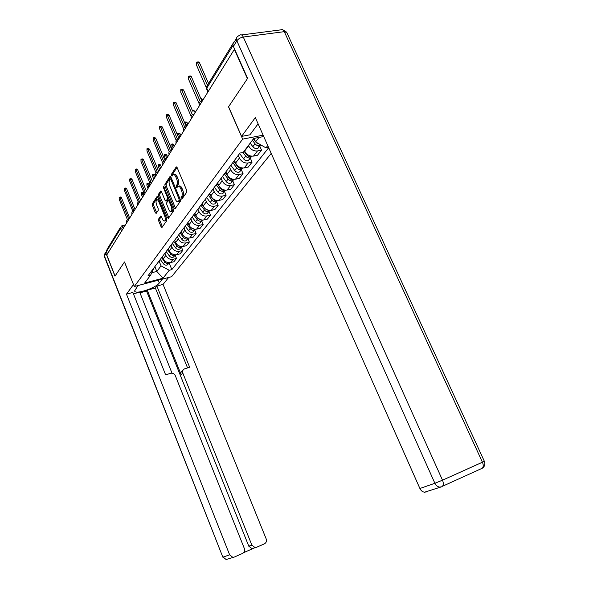 <?xml version="1.0" encoding="UTF-8"?>
<svg xmlns="http://www.w3.org/2000/svg" width="589" height="589" viewBox="0 0 589 589"><rect width="100%" height="100%" fill="white"/><g stroke="black" fill="none" stroke-linecap="round" stroke-linejoin="round"><path stroke-width="0.88" d="M181.14 198.78L181.824 199.207L186.728 192.22L186.661 190.284L177.127 167.563L176.221 166.915L171.421 174.307L171.473 175.647L172.091 176.104L172.989 174.815C173.932 174.175 174.881 174.874 175.839 176.921L176.619 178.791C177.547 181.346 177.628 183.393 176.855 184.931L176.244 185.844L176.295 187.184L176.921 187.648L177.812 186.418C178.769 185.763 179.733 186.477 180.705 188.554L181.493 190.438C182.428 193.008 182.502 195.047 181.714 196.557L181.088 197.455L181.14 198.78M158.574 219.101L158.655 220.868L161.114 226.853L161.946 227.523L166.842 220.558L166.761 218.762L157.867 197.182L157.035 196.535L152.301 203.823L152.396 205.598L155.341 212.776L156.159 213.432L158.227 210.361L158.139 208.572L156.667 204.979C155.871 202.704 155.849 201.033 156.6 199.966C157.322 199.487 158.058 200.069 158.809 201.718L164.655 215.898C165.45 218.166 165.472 219.822 164.729 220.868C163.985 221.361 163.234 220.765 162.461 219.079L161.496 216.723L160.657 216.06L158.574 219.101L159.781 218.821L159.869 220.588L162.446 226.831M234.245 49.108L247.417 78.646L228.51 106.845L242.661 139.122L134.285 286.519L124.5 261.958L115.076 276.013L106.771 254.963L234.555 49.064M174.13 208.219L175.08 208.823L180.315 201.35L180.249 199.457L170.92 177.105L170.044 176.457L164.913 184.35L165.001 186.212L174.13 208.219L175.507 208.204M173.446 211.149L168.358 218.386L167.49 217.716L158.574 196.093L158.485 194.274L160.613 191.013L161.452 191.661L165.097 200.474L165.958 201.136L167.431 198.957L167.35 197.109L163.528 187.884L163.514 186.529L173.372 209.301L173.446 211.149M134.285 286.519L171.605 276.697L271.212 153.39M107.492 253.8L106.557 251.444L107.132 249.184L120.465 227.391M234.304 41.385L233.413 42.916M240.047 153.037L239.458 153.744M244.509 150.688L244.663 151.049C246.703 154.782 249.64 156.46 253.484 156.1L257.503 150.939C253.631 151.292 250.671 149.591 248.61 145.829L248.448 145.461M257.503 150.939L261.531 150.129L259.712 146.006M235.571 158.934L236.41 157.815M253.484 156.1L257.481 155.282L261.531 150.129M231.219 164.736L230.387 165.848M250.31 158.117L252.085 162.159L248.124 162.976C244.317 163.352 241.416 161.703 239.406 158.014L238.251 155.356M226.677 170.803L227.501 169.698M234.496 160.37L235.637 163.006C237.625 166.658 240.503 168.299 244.28 167.917L248.212 167.092L252.085 162.159M222.539 176.325L221.722 177.422M241.328 169.706L243.051 173.667L239.149 174.499C235.416 174.889 232.567 173.276 230.608 169.661L229.482 167.055M218.166 182.163L218.983 181.073M225.889 171.855L227.001 174.44C228.937 178.025 231.764 179.616 235.475 179.218L239.34 178.386L243.051 173.667M214.234 187.405L213.424 188.487M232.721 180.801L234.393 184.688L230.564 185.528C226.89 185.933 224.1 184.364 222.186 180.816L221.089 178.261M210.023 193.03L210.825 191.955M217.643 182.855L218.733 185.395C220.625 188.907 223.393 190.461 227.037 190.048L230.844 189.209L234.393 184.688M206.275 198.029L205.473 199.097M224.468 191.432L226.102 195.246L222.333 196.093C218.718 196.512 215.979 194.981 214.116 191.506L213.049 188.995M202.211 203.448L203.006 202.388M209.743 193.398L210.803 195.894C212.651 199.34 215.368 200.856 218.953 200.429L222.701 199.59L226.102 195.246M198.648 208.212L197.852 209.264M216.561 201.629L218.151 205.377L214.44 206.224C210.884 206.658 208.197 205.163 206.378 201.755L205.333 199.288M194.723 213.446L195.511 212.393M202.16 203.522L203.198 205.966C205.001 209.345 207.667 210.825 211.201 210.391L214.882 209.544L218.151 205.377M191.322 217.982L190.541 219.027M208.962 211.422L210.516 215.103L206.864 215.957C203.367 216.399 200.724 214.941 198.949 211.591L197.933 209.183M188.811 224.784L187.538 223.04L188.318 222.001M194.885 213.233L195.894 215.633C197.654 218.961 200.275 220.396 203.75 219.955L207.38 219.101L210.516 215.103M184.291 227.369L183.525 228.392M193.715 214.801L197.182 219.535C198.53 221.081 200.024 221.508 201.666 220.831L203.183 224.453L199.583 225.307C196.144 225.749 193.553 224.328 191.808 221.044L190.836 218.71M180.632 232.25L181.405 231.227M187.891 222.568L188.87 224.932C190.6 228.193 193.17 229.6 196.593 229.15L200.164 228.296L203.183 224.453M177.532 236.388L176.774 237.404M194.65 229.901L196.13 233.435L192.588 234.289C189.194 234.746 186.654 233.362 184.946 230.13L183.996 227.84M173.998 241.107L174.756 240.098M181.162 231.543L182.126 233.87C183.812 237.072 186.338 238.449 189.702 237.993L193.221 237.131L196.13 233.435M171.031 245.061L170.28 246.069M187.906 238.633L189.341 242.079L185.852 242.94C182.516 243.404 180.013 242.042 178.342 238.869L177.407 236.601M167.607 249.633L168.358 248.632M174.683 240.187L175.625 242.469C177.282 245.62 179.763 246.968 183.076 246.496L186.544 245.642L189.341 242.079M164.773 253.417L164.029 254.404M181.412 247.034L182.804 250.406L179.365 251.267C176.082 251.731 173.622 250.406 171.988 247.284L171.06 245.024M161.46 257.842L162.196 256.856M168.447 248.514L169.367 250.752C170.987 253.852 173.431 255.17 176.693 254.698L180.109 253.837L182.804 250.406M158.743 261.457L158.014 262.436M175.147 255.133L176.501 258.431L173.114 259.293C169.882 259.764 167.46 258.468 165.862 255.398L164.957 253.174M155.533 265.749L156.262 264.778M162.439 256.532L163.337 258.74C164.927 261.788 167.328 263.069 170.545 262.598L173.91 261.737L176.501 258.431M254.043 138.4L255.582 141.883L258.969 137.451M151.771 272.736L156.807 271.433L161.04 265.882L169.264 270.27L162.969 278.236L144.651 283.044L150.659 275.085L148.023 275.77L239.981 153.052L243.213 152.404L253.734 138.459L263.725 136.53M267.745 145.586L265.948 147.861L255.582 141.883M268.525 147.346L265.948 147.861M169.264 270.27L171.833 269.6L268.694 147.721M242.661 139.122L263.136 135.19M154.863 266.64L156.807 271.433L162.969 278.236M154.156 267.583L150.659 275.085M161.04 265.882L159.067 261.03M169.109 262.937L171.833 269.6M182.376 198.419L182.988 196.277C183.775 194.768 183.702 192.728 182.774 190.159L181.493 190.438M178.806 186.205L179.078 186.146C180.043 185.491 181.014 186.205 181.986 188.281L182.774 190.159M173.983 174.616L174.263 174.558C175.213 173.91 176.163 174.609 177.112 176.656L177.9 178.526C178.828 181.081 178.901 183.127 178.128 184.666L177.517 186.787M177.031 167.364L172.695 174.042L172.68 175.213M170.825 176.914L166.164 184.085L166.245 185.955L175.382 207.939M179.093 200.312L179.049 198.994L170.876 179.402L170.258 178.946L169.58 179.976C168.844 181.5 168.925 183.518 169.838 186.021L175.375 199.325C176.332 201.401 177.289 202.115 178.246 201.475L179.093 200.312L180.403 199.951M171.568 178.658L170.471 178.901M178.548 201.409L179.711 200.967L178.445 201.247M180.359 200.039L179.711 200.967M161.364 191.477L159.715 194.009L159.803 195.828L168.852 217.702M166.915 200.923L168.807 198.309M168.896 209.655C169.684 211.363 170.464 211.966 171.23 211.451C172.003 210.361 171.988 208.661 171.178 206.349L169.065 201.254L168.137 200.665L166.724 202.756L166.805 204.589L168.896 209.655M171.723 211.341L172.474 211.171L173.019 208.454M169.61 200.238L168.483 200.525M161.379 216.487L159.781 218.821M165.251 220.75L165.951 220.588L166.473 218.063M158.934 199.781L157.3 199.811M157.778 196.991L153.515 203.558L153.604 205.333L156.652 212.717M255.751 141.986L257.791 143.885M255.442 141.566L253.432 138.857L255.427 141.529M252.394 140.234L255.052 143.804C256.613 145.601 258.313 146.146 260.139 145.454L260.846 144.916M250.207 143.134L252.85 146.69C254.404 148.472 256.09 149.017 257.916 148.318L259.27 145.733M224.004 58.215L223.121 59.658M255.766 141.993L259.963 144.408M197.028 62.081L198.302 61.897L199.421 62.589L208.535 83.483M207.424 85.302L197.639 62.846L196.52 62.147L196.431 64.952L206.341 87.732M247.1 155.268L248.087 156.048M242.985 152.448L245.672 156.078C247.203 157.83 248.867 158.36 250.671 157.661L251.893 156.203M239.649 153.545L243.566 158.831C245.09 160.576 246.747 161.099 248.543 160.407L249.883 157.933M215.493 72.116L214.646 73.492M244.074 151.263L246.673 154.767C248.205 156.527 249.876 157.057 251.68 156.357L251.93 156.21M232.839 162.579L236.704 167.813C238.199 169.529 239.833 170.037 241.608 169.337L242.771 168.034M230.873 165.288L234.694 170.449C236.182 172.15 237.809 172.658 239.576 171.966L240.908 169.595M233.789 161.32L237.669 166.554C239.163 168.277 240.798 168.785 242.58 168.093L242.69 168.027M258.092 123.83L249.927 134.822L241.571 136.412L255.317 117.579L419.898 488.495L434.888 483.274L236.859 40.796L233.384 46.435L247.616 78.352L228.569 106.756L241.571 136.412M426.561 491.903L424.441 492.213C422.446 491.874 420.936 490.63 419.898 488.495M233.384 46.435C232.618 44.506 232.935 43.019 234.319 41.981L236.461 38.484M162.343 279.134L159.325 282.956C155.665 288.19 134.866 294.927 134.623 290.907L137.995 285.54M106.418 250.465L106.013 253.425L114.988 276.145L124.47 262.002L133.504 284.561M133.453 284.568L126.473 294.139L132.878 292.431L165.642 374.884L170.714 373.271C172.746 372.852 174.263 373.625 175.272 375.591L244.31 548.411C244.995 550.686 244.406 552.364 242.543 553.439L234.341 557.047L226.183 559.535L223.106 557.098L229.636 554.823L232.765 557.304M171.995 373.124L139.696 292.166L133.438 293.837M243.625 552.666L253.388 548.374L251.945 548.631L248.794 546.187L146.558 291.032L139.946 292.799M146.558 291.032L147.243 290.156L155.349 287.984L156.888 286.04L163.072 284.399L266.162 538.854C266.854 541.1 266.287 542.741 264.476 543.794L256.495 547.306L251.945 548.631M168.616 277.485L163.072 284.399M126.473 294.139L229.636 554.823M248.794 546.187L251.871 545.105L182.848 373.161C182.229 371.107 182.833 369.664 184.644 368.832L189.651 367.241L156.888 286.04M251.871 545.105L255.037 547.564M182.848 373.161L181.147 374.722L147.243 290.156M181.147 374.722C180.536 372.719 181.11 371.291 182.862 370.444M187.56 367.904L155.349 287.984M188.966 76.106L190.247 75.915L191.329 76.607L201.872 100.969M200.304 101.698L189.577 76.872L188.495 76.172L188.421 78.889L199.126 103.693M181.257 89.521L182.538 89.314L183.591 90.014L192.551 110.879M192.353 114.73L181.868 90.286L180.816 89.587L180.764 92.215L191.131 116.416M224.343 173.917L228.127 179.041C229.585 180.72 231.19 181.213 232.935 180.521L234.032 179.35M222.451 176.486L226.198 181.567C227.648 183.238 229.246 183.724 230.991 183.032L232.309 180.757M225.248 172.71L229.04 177.841C230.49 179.512 232.088 180.013 233.833 179.336M200.584 98.002L201.821 98.657L202.535 100.307M216.2 184.784L219.903 189.805C221.331 191.447 222.907 191.918 224.63 191.226L225.653 190.181M214.374 187.221L218.055 192.22C219.476 193.855 221.044 194.326 222.76 193.641L224.063 191.454M217.076 183.621L220.779 188.649C222.134 190.225 223.651 190.733 225.344 190.166M192.316 110.342L193.273 110.18L194.296 110.865L194.996 112.492M208.396 195.195L212.018 200.12C213.417 201.732 214.963 202.189 216.656 201.497L217.621 200.569M206.643 197.543L210.244 202.439C211.635 204.044 213.181 204.501 214.867 203.809L216.156 201.71M186.742 125.81L185.483 122.858L184.438 122.225M209.235 194.083L211.532 197.205M211.782 197.551L212.865 199.016C214.116 200.496 215.559 201.011 217.186 200.547M184.865 122.107L186.08 121.894L187.074 122.578L187.758 124.176M173.88 102.361L175.161 102.155L176.185 102.854L186.286 126.554M184.74 127.202L174.491 103.134L173.468 102.427L173.431 104.975L183.496 128.652M166.812 114.664L168.093 114.45L169.087 115.157L178.931 138.422M177.451 139.159L167.423 115.437L166.429 114.73L166.407 117.211L176.207 140.418M160.031 126.473L161.312 126.245L162.277 126.952L171.885 149.812M170.457 150.622L160.642 127.239L159.671 126.532L159.663 128.939L169.22 151.726M200.908 205.193L204.449 210.023C205.826 211.598 207.343 212.047 209.014 211.355L209.898 210.531M199.222 207.446L202.749 212.246C204.111 213.822 205.627 214.263 207.291 213.579L208.565 211.554M179.8 137.023L178.57 134.123L177.613 133.431L177.318 134.609M201.71 204.125L203.441 206.481M204.758 208.278L205.259 208.962L209.345 210.509M177.959 133.364L179.174 133.143L180.138 133.836L180.801 135.404M153.53 137.804L154.797 137.568L155.739 138.275L165.119 160.731M163.749 161.629L154.134 138.57L153.192 137.863L153.192 140.197L162.527 162.593M192.088 216.958L195.548 221.678C196.888 223.216 198.375 223.643 200.01 222.959L201.269 221.008M200.01 222.959L202.483 220.102M173.129 147.795L171.929 144.938L170.994 144.253L170.972 146.499L172.172 149.348M194.48 213.77L195.953 215.773M197.735 218.202L201.799 220.065M171.325 144.187L172.533 143.966L174.123 146.197M147.279 148.686L148.546 148.45L149.459 149.157L158.618 171.23M157.307 172.202L147.876 149.451L146.963 148.745L146.978 151.02L156.1 173.048M186.794 224.026L190.195 228.672C191.513 230.196 192.986 230.608 194.606 229.931L195.342 229.298M185.233 226.11L188.62 230.733C189.938 232.243 191.396 232.662 193.008 231.985L194.245 230.093M166.716 158.154L165.538 155.349L164.625 154.664L164.618 156.851L165.789 159.648M190.91 227.648L194.525 229.246M164.935 154.605L166.142 154.37L167.696 156.578M141.272 159.155L142.531 158.912L143.422 159.612L152.374 181.316M151.763 182.303L151.123 182.369L141.868 159.913L140.977 159.207L140.999 161.423L149.93 183.113M180.138 232.913L183.473 237.47C184.769 238.957 186.212 239.37 187.81 238.692L188.48 238.14M178.636 234.908L181.957 239.451C183.245 240.938 184.688 241.343 186.279 240.665L187.493 238.839M160.539 168.13L159.391 165.369L158.5 164.684L158.5 166.82L159.648 169.573M180.852 231.956L181.957 233.472M184.335 236.712L187.508 238.074M158.794 164.625L159.994 164.39L161.504 166.569M135.492 169.22L136.744 168.977L137.612 169.676L146.367 191.02M145.144 192.11L136.081 169.985L135.212 169.279L135.249 171.436L143.996 192.802M173.733 241.461L177.002 245.937C178.276 247.402 179.697 247.792 181.265 247.122L181.861 246.658M172.29 243.39L175.544 247.851C176.81 249.302 178.224 249.699 179.792 249.022L180.992 247.255M154.59 177.738L153.464 175.021L152.595 174.337L152.61 176.42L153.729 179.13M174.418 240.54L175.367 241.836M178.04 245.436L180.713 246.563M152.868 174.285L154.068 174.042L155.548 176.192M129.926 178.916L131.178 178.666L132.024 179.373L140.58 200.356M139.409 201.512L130.508 179.674L129.668 178.975L129.705 181.073L138.282 202.13M167.563 249.699L170.773 254.095C172.017 255.53 173.409 255.913 174.962 255.251L175.485 254.853M166.172 251.555L169.367 255.935C170.604 257.371 171.995 257.746 173.541 257.084L174.719 255.368M148.848 187L147.751 184.328L146.911 183.643L146.926 185.675L148.023 188.34M168.226 248.816L169.021 249.913M172.04 253.866L174.108 254.713M147.162 183.591L148.354 183.341L149.297 184.261M124.566 188.259L125.803 188.009L126.628 188.708L135.006 209.36M133.887 210.59L125.14 189.017L124.323 188.311L124.367 190.365L132.783 211.134M161.607 257.636L164.758 261.965C165.98 263.371 167.357 263.747 168.888 263.084L169.33 262.76M160.267 259.432L163.403 263.739C164.618 265.138 165.988 265.514 167.512 264.851L168.675 263.187M143.318 195.938L142.243 193.31L141.419 192.625L141.448 194.606L142.516 197.227M162.247 256.789L162.917 257.702M166.385 262.039L167.607 262.525M141.662 192.574L142.847 192.323L143.716 193.111M119.398 197.271L120.627 197.013L121.437 197.713L129.639 218.033M128.836 219.322L119.972 198.022L119.162 197.322L119.221 199.325L127.474 219.815M124.191 226.831L120.605 228.561L106.557 251.444M123.742 227.553L122.085 225.72L121.187 226.213L120.605 228.561L121.592 231.028M176.693 254.698L179.365 251.267M183.076 246.496L185.852 242.94M189.702 237.993L192.588 234.289M196.593 229.15L199.583 225.307M203.75 219.955L206.864 215.957M211.201 210.391L214.44 206.224M218.953 200.429L222.333 196.093M227.037 190.048L230.564 185.528M235.475 179.218L239.149 174.499M244.28 167.917L248.124 162.976M170.545 262.598L173.114 259.293M163.337 258.74L165.862 255.398M169.367 250.752L171.988 247.284M175.625 242.469L178.342 238.869M182.126 233.87L184.946 230.13M188.87 224.932L191.808 221.044M195.894 215.633L198.949 211.591M203.198 205.966L206.378 201.755M210.803 195.894L214.116 191.506M218.733 185.395L222.186 180.816M227.001 174.44L230.608 169.661M235.637 163.006L239.406 158.014M244.663 151.049L248.61 145.829M200.437 103.701L199.354 105.446M199.362 105.431L199.325 105.35C198.765 103.384 199.428 101.993 201.313 101.183L202.101 101.013M192.308 116.821L191.278 118.492M184.534 129.374L183.51 130.861C182.988 128.998 183.621 127.673 185.41 126.907L186.146 126.768M177.098 141.389L176.111 142.803C175.596 140.985 176.214 139.696 177.966 138.945L178.658 138.813M169.971 152.904L169.058 154.37M163.131 163.941L162.218 165.229C161.732 163.492 162.321 162.262 163.992 161.541L164.67 161.452M156.571 174.543L155.68 175.765C155.209 174.064 155.79 172.864 157.425 172.165L158.088 172.091M150.269 184.718L149.407 185.896C148.951 184.232 149.518 183.054 151.123 182.369M144.202 194.51L143.422 195.739M138.371 203.927L137.612 205.097M132.761 212.99L132.017 214.116M127.349 221.729L126.628 222.804M191.285 118.477L191.241 118.389C190.703 116.475 191.344 115.12 193.185 114.332L193.95 114.178M169.065 154.362L169.021 154.252C168.52 152.47 169.124 151.211 170.832 150.482L171.532 150.379M143.429 195.762L143.377 195.629C142.928 194.002 143.488 192.853 145.056 192.176L145.674 192.132M137.627 205.134L137.568 205.001C137.134 203.404 137.686 202.277 139.218 201.622L139.821 201.578M132.032 214.16L131.98 214.028C131.553 212.46 132.091 211.355 133.6 210.707L134.189 210.678M126.65 222.856L126.591 222.723C126.179 221.184 126.709 220.102 128.181 219.469L128.763 219.447M233.045 45.382L206.783 88.173L206.687 89.182M208.131 91.273L206.783 88.173L207.402 85.339L233.421 42.82M182.988 196.277L181.714 196.557M181.986 188.281L180.705 188.554M177.51 185.579L176.244 185.844M178.128 184.666L176.855 184.931M177.9 178.526L176.619 178.791M177.112 176.656L175.839 176.921M172.695 174.042L171.421 174.307M176.656 166.908L176.148 167.011M182.362 197.175L181.088 197.455M166.245 185.955L165.001 186.212M166.164 184.085L164.913 184.35M170.449 176.45L169.971 176.545M179.969 198.787L179.049 198.994M171.797 179.211L170.876 179.402M168.719 217.437L167.49 217.716M159.803 195.828L158.574 196.093M159.715 194.009L158.485 194.274M160.988 190.998L160.547 191.094M167.261 200.79L166.017 201.063M168.675 198.684L167.431 198.957M168.233 196.917L167.35 197.109M164.412 187.7L163.528 187.884M172.062 206.15L171.178 206.349M169.949 201.055L169.065 201.254M160.996 216.03L160.598 216.126M165.502 215.707L164.655 215.898M159.656 201.534L158.809 201.718M156.549 212.504L155.341 212.776M153.604 205.333L152.396 205.598M153.515 203.558L152.301 203.823M157.396 196.52L156.976 196.616M162.321 226.566L161.114 226.853M159.869 220.588L158.655 220.868M255.052 143.804L252.85 146.69M197.639 62.846L199.421 62.589M245.672 156.078L243.566 158.831M247.085 154.23L246.673 154.767M236.704 167.813L234.694 170.449M238.008 166.113L237.669 166.554M241.586 34.942L280.688 29.877C281.991 28.986 283.191 29.575 284.273 31.659L286.858 32.675L484.327 461.224L482.443 462.218L284.273 31.659L243.279 37.033L442.501 480.182L482.443 462.218C483.525 464.846 483.481 466.841 482.295 468.218L442.464 486.293C443.583 484.924 443.598 482.884 442.501 480.182L434.888 483.274C435.956 485.461 437.509 486.735 439.534 487.088L441.691 486.779L424.441 492.213M236.859 40.796C238.309 38.837 240.452 37.578 243.279 37.033C242.197 34.891 241.041 34.272 239.797 35.178L237.787 36.312C236.395 37.357 236.086 38.845 236.859 40.796M106.013 253.425L104.437 255.994L222.841 557.172L226.183 559.535L227.155 559.211M158.22 280.224L159.325 282.956M104.363 256.509L105.298 252.607M189.577 76.872L191.329 76.607M181.868 90.286L183.591 90.014M228.127 179.041L226.198 181.567M201.821 98.657L200.93 98.797M219.903 189.805L218.055 192.22M194.296 110.865L192.677 111.137M212.018 200.12L210.244 202.439M187.074 122.578L185.483 122.858M174.491 103.134L176.185 102.854M167.423 115.437L169.087 115.157M160.642 127.239L162.277 126.952M204.449 210.023L202.749 212.246M180.138 133.836L178.57 134.123M154.134 138.57L155.739 138.275M197.182 219.535L195.548 221.678M173.468 144.651L171.929 144.938M147.876 149.451L149.459 149.157M190.195 228.672L188.62 230.733M167.055 155.062L165.538 155.349M141.868 159.913L143.422 159.612M183.473 237.47L181.957 239.451M160.885 165.075L159.391 165.369M136.081 169.985L137.612 169.676M177.002 245.937L175.544 247.851M154.936 174.727L153.464 175.021M130.508 179.674L132.024 179.373M170.773 254.095L169.367 255.935M149.201 184.033L147.751 184.328M125.14 189.017L126.628 188.708M164.758 261.965L163.403 263.739M143.672 193.008L142.243 193.31M119.972 198.022L121.437 197.713M207.821 91.781L206.584 88.939L206.629 86.384M122.475 225.631L125.332 224.983M179.505 201.202L178.246 201.475M167.195 200.864L165.958 201.136M172.474 211.171L171.23 211.451M165.951 220.588L164.729 220.868M260.139 145.454L257.916 148.318M250.671 157.661L248.543 160.407M241.608 169.337L239.576 171.966M482.295 468.218C484.784 466.459 485.469 464.147 484.349 461.268M286.571 32.108L282.587 29.656M222.841 557.172L104.327 256.421L104.356 253.903M232.935 180.521L230.991 183.032M224.63 191.226L222.76 193.641M216.656 201.497L214.867 203.809M209.014 211.355L207.291 213.579M194.606 229.931L193.008 231.985M187.81 238.692L186.279 240.665M181.265 247.122L179.792 249.022M174.962 255.251L173.541 257.084M168.888 263.084L167.512 264.851"/></g></svg>
